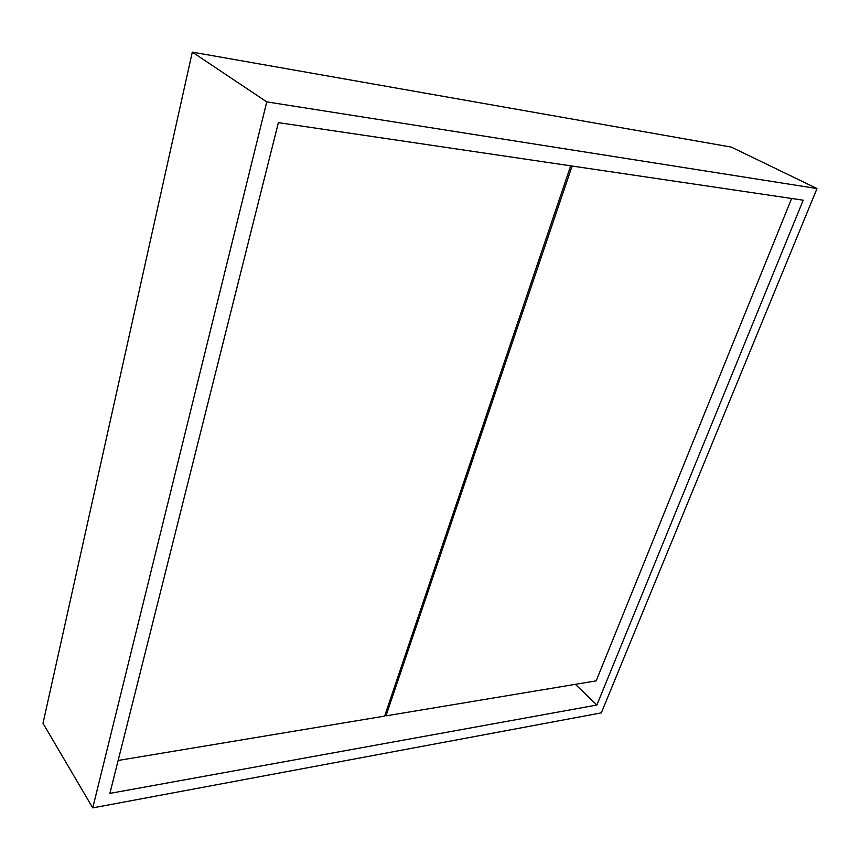 <?xml version="1.0" encoding="UTF-8"?>
<svg xmlns="http://www.w3.org/2000/svg" width="860" height="860" viewBox="0 0 860 860"><rect width="100%" height="100%" fill="white"/><g stroke="black" fill="none" stroke-linecap="round" stroke-linejoin="round"><path stroke-width="1.29" d="M385.076 714.821L385.979 715.875L596.173 680.873L791.63 198.477M385.979 715.875L572.104 166.044M570.685 165.829L384.646 716.101L118.142 760.476M192.296 52.116L43 723.303L92.74 807.884L601.323 712.875L817 188.544L731.279 147.103L192.296 52.116L266.772 101.878L92.74 807.884M817 188.544L266.772 101.878M596.872 705.028L803.208 200.197L278.393 122.636L109.876 793.393L596.872 705.028L575.372 684.334"/></g></svg>
